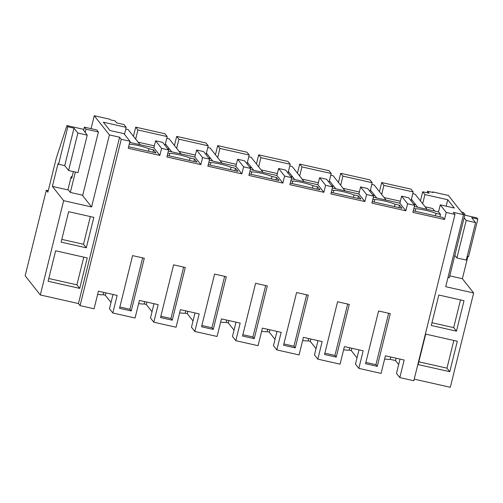 <?xml version="1.0" encoding="UTF-8"?>
<svg xmlns="http://www.w3.org/2000/svg" width="503" height="503" viewBox="0 0 503 503"><rect width="100%" height="100%" fill="white"/><g stroke="black" fill="none" stroke-linecap="round" stroke-linejoin="round"><path stroke-width="0.75" d="M400.011 359.098L396.477 373.377L399.822 377.608L404.167 360.035L385.424 355.816L381.079 373.389L358.821 368.378L355.476 364.141L359.01 349.868M399.822 377.608L413.818 380.758L454.982 214.423L453.348 212.354L463.54 214.649L448.38 195.453L432.681 191.92L433.146 192.511L427.581 191.253L429.141 193.227L422.696 191.775L424.922 194.592L447.764 199.735L454.322 208.041L440.27 204.878L446.255 212.455L454.982 214.423M413.862 208.424L415.73 208.846A12.166 1.559 -166.1 0 1 436.019 213.41L440.521 214.423L438.528 211.908L440.27 204.878M446.255 212.455L444.514 219.484L442.961 217.516L413.673 210.92L413.347 210.506M438.528 211.908L414.346 206.463M444.514 219.484L412.888 212.367L414.629 205.337L408.637 197.754L401.608 196.17L407.6 203.753L414.629 205.337M377.256 366.341L390.297 313.633L378.583 310.992L365.543 363.707L377.256 366.341L375.93 364.669L388.656 313.262M447.764 199.735L446.161 206.205M412.781 193.668L415.138 194.196L427.091 209.33L425.092 206.796L432.706 208.512L434.705 211.046M379.438 191.674L381.695 182.545L410.982 189.134L413.208 191.957L411.026 200.772M424.922 194.592L422.665 203.721M420.439 200.904L422.696 191.775M427.581 191.253L427.204 192.787M432.567 192.379L432.681 191.92M414.214 379.149L450.317 387.279L473.65 292.979L462.376 278.706L467.897 256.398M467.237 256.253L468.576 256.555L477.85 219.069L476.919 217.887L464.778 215.152M463.54 214.649L445.715 286.691L473.65 292.979M449.783 371.698L457.315 341.241L425.689 334.118L418.15 364.574L449.783 371.698L446.978 368.152L453.838 340.456M464.011 300.7L456.473 331.156L431.285 325.485L438.823 295.035L464.011 300.7M398.659 364.556L395.496 360.55L396.075 358.218M390.743 357.017L390.165 359.349A18.02 2.308 -166.1 0 1 384.632 359.01M395.496 360.55L390.165 359.349M440.521 214.423L439.924 216.831M415.73 208.846L415.138 211.254M435.428 215.818L436.019 213.41M411.41 199.226L417.723 207.223L415.723 204.69L413.768 204.249M477.85 219.069L471.701 217.686L475.568 222.578L466.193 220.471L464.118 217.837M466.193 220.471L456.919 257.951L454.838 255.323M456.919 257.951L466.294 260.064L475.568 222.578M449.757 275.864L462.376 278.706M418.836 361.814L446.978 368.152M456.473 331.156L453.675 327.616L431.97 322.731M460.528 299.92L453.675 327.616M381.695 182.545L383.921 185.362L413.208 191.957M383.921 185.362L381.664 194.491M125.781 129.051L128.139 129.579L140.092 144.713L138.092 142.179L154.358 145.845M167.763 148.863L169.718 149.303L171.718 151.837L165.405 143.839M166.782 138.281L169.14 138.809L181.093 153.943L179.093 151.416L195.359 155.075M208.764 158.093L210.719 158.533L212.719 161.067L206.406 153.069M207.783 147.511L210.141 148.045L222.093 163.173L220.094 160.646L236.36 164.305M249.765 167.323L251.72 167.763L253.719 170.297L247.407 162.299M248.784 156.741L251.142 157.276L263.094 172.41L261.095 169.876L277.36 173.535M290.765 176.553L292.721 176.993L294.72 179.527L288.408 171.536M289.785 165.971L292.142 166.506L304.095 181.64L302.096 179.106L318.361 182.765M331.766 185.789L333.722 186.229L335.721 188.757L329.408 180.766M330.779 175.207L333.137 175.736L345.096 190.87L343.09 188.336L359.356 192.001M372.767 195.019L374.722 195.46L376.722 197.987L370.409 189.996M371.78 184.438L374.138 184.966L386.09 200.1L384.091 197.566L400.357 201.231M365.863 362.405L375.93 364.669M113.005 294.481L109.472 308.76L112.817 312.992L135.074 318.003L139.425 300.429L158.168 304.648L153.817 322.222L176.075 327.233L180.426 309.659L199.169 313.885L194.818 331.452L217.076 336.463L221.421 318.896L240.164 323.115L235.819 340.682L258.077 345.693L262.421 328.126L281.164 332.345L276.82 349.912L299.078 354.923L303.422 337.356L322.165 341.575L317.821 359.148L340.078 364.159L344.423 346.586L363.166 350.805L358.821 368.378M111.025 302.492L105.272 295.211L105.85 292.872M97.632 294.393A18.02 2.308 13.9 0 0 103.159 294.733L105.272 295.211M40.315 294.965L63.648 200.672L52.375 186.393L58.027 163.557L58.574 164.242L67.848 126.756L66.912 125.574L56.393 157.76L47.86 192.221L46.314 190.26L25.15 275.77L40.315 294.965L78.443 303.554L80.078 305.617L94.074 308.773L98.425 291.199L117.168 295.418L112.817 312.992M343.637 349.78A18.02 2.308 13.9 0 0 349.164 350.119L351.276 350.597L357.029 357.878M317.821 359.148L314.476 354.911L318.009 340.638M302.636 340.55A18.02 2.308 13.9 0 0 308.163 340.889L310.276 341.367L316.029 348.648M276.82 349.912L273.475 345.68L277.008 331.408M261.635 331.32A18.02 2.308 13.9 0 0 267.162 331.659L269.275 332.131L275.028 339.412M235.819 340.682L232.474 336.45L236.008 322.178M220.635 322.09A18.02 2.308 13.9 0 0 226.161 322.429L228.274 322.901L234.027 330.182M194.818 331.452L191.473 327.22L195.007 312.948M179.634 312.853A18.02 2.308 13.9 0 0 185.161 313.193L187.273 313.671L193.026 320.952M153.817 322.222L150.472 317.99L154.006 303.711M138.633 303.623A18.02 2.308 13.9 0 0 144.16 303.963L146.272 304.441L152.025 311.722M126.203 127.341L123.977 124.518L116.646 122.87L115.093 120.902L110.415 119.846L109.95 119.255L94.256 115.721L109.415 134.917L119.607 137.212L121.242 139.281L129.969 141.249L123.983 133.666L109.924 130.503L103.36 122.198L126.203 127.341L124.48 134.301M133.433 136.288L135.691 127.158L137.916 129.975L135.659 139.105M137.916 129.975L167.203 136.571L164.978 133.754L135.691 127.158M174.434 145.518L176.691 136.388L178.917 139.205L176.66 148.335M178.917 139.205L208.204 145.801L205.979 142.984L176.691 136.388M215.435 154.748L217.692 145.619L219.918 148.435L217.661 157.565M219.918 148.435L249.205 155.031L246.979 152.214L217.692 145.619M256.436 163.978L258.693 154.849L260.919 157.665L258.661 166.795M260.919 157.665L290.206 164.261L287.98 161.444L258.693 154.849M297.436 173.208L299.694 164.079L301.919 166.902L299.662 176.025M301.919 166.902L331.207 173.491L328.981 170.674L299.694 164.079M338.437 182.438L340.694 173.315L342.92 176.132L340.663 185.261M342.92 176.132L372.207 182.721L369.982 179.904L340.694 173.315M407.6 203.753L405.858 210.782L371.887 203.13L373.628 196.107L366.599 194.523L364.857 201.552L330.886 193.9L332.628 186.871L325.598 185.293L323.857 192.322L289.885 184.67L291.627 177.641L284.597 176.063L282.856 183.086L248.884 175.44L250.626 168.411L243.597 166.833L241.855 173.856L207.884 166.21L209.625 159.181L202.596 157.596L200.854 164.626L166.883 156.98L168.624 149.951L161.595 148.366L159.86 155.396L153.868 147.813L129.692 142.374M153.868 147.813L155.609 140.79L162.639 142.368L168.624 149.951M200.854 164.626L194.868 157.049L168.348 151.076M194.868 157.049L196.61 150.02L203.64 151.598L209.625 159.181M241.855 173.856L235.869 166.279L209.349 160.306M235.869 166.279L237.611 159.25L244.64 160.834L250.626 168.411M282.856 183.086L276.87 175.509L250.349 169.536M276.87 175.509L278.612 168.48L285.641 170.064L291.627 177.641M323.857 192.322L317.871 184.739L291.35 178.766M317.871 184.739L319.612 177.71L326.636 179.294L332.628 186.871M364.857 201.552L358.872 193.969L332.345 187.996M358.872 193.969L360.607 186.94L367.636 188.524L373.628 196.107M405.858 210.782L399.872 203.199L373.345 197.233M399.872 203.199L401.608 196.17M159.86 155.396L128.227 148.278L129.969 141.249M80.078 305.617L121.242 139.281M336.255 357.111L324.542 354.477L337.582 301.762L349.302 304.403L336.255 357.111L334.935 355.439L347.655 304.032M166.399 318.871L172.252 320.191L185.299 267.477L173.585 264.842L160.539 317.55L166.399 318.871M213.253 329.421L201.54 326.78L214.586 274.072L226.3 276.707L213.253 329.421L211.933 327.749L224.652 276.336M131.252 310.961L119.538 308.32L132.585 255.606L144.298 258.246L131.252 310.961L129.931 309.282L142.651 257.876M295.255 347.881L283.541 345.247L296.588 292.532L308.301 295.167L295.255 347.881L293.934 346.209L306.654 294.802M254.254 338.651L267.3 285.937L255.587 283.302L242.54 336.017L254.254 338.651L252.934 336.979L265.653 285.566M46.314 190.26L48.238 190.694M94.256 115.721L91.056 128.655M82.228 195.114L91.59 206.959L109.415 134.917M78.443 303.554L119.607 137.212M63.648 200.672L91.59 206.959M79.725 288.382L87.258 257.926L55.632 250.802L48.093 281.259L79.725 288.382L76.928 284.836L83.781 257.14M93.835 217.359L86.302 247.816L61.115 242.144L68.653 211.688L93.835 217.359M52.375 186.393L67.899 189.889L71.168 176.654L72.08 176.861M58.574 164.242L64.724 165.625L68.59 170.523L77.959 172.636L87.239 135.15L83.599 130.302M66.912 125.574L83.831 129.384M67.848 126.756L73.998 128.146L77.864 133.037L87.239 135.15M48.778 278.499L76.928 284.836M90.358 216.579L83.498 244.269L61.8 239.384M86.302 247.816L83.498 244.269M161.595 148.366L155.609 140.79M129.233 144.204A12.166 1.559 -166.1 0 1 149.02 148.794L153.516 149.806L152.925 152.214M128.611 146.744L155.961 152.899L153.516 149.806M119.859 307.019L129.931 309.282M130.717 142.607L129.893 141.557L130.717 142.607M103.737 292.4L103.159 294.733M73.998 128.146L64.724 165.625M77.864 133.037L68.59 170.523M148.423 151.202L149.02 148.794M167.203 136.571L165.022 145.392M144.738 301.63L144.16 303.963M146.272 304.441L146.851 302.102M202.596 157.596L196.61 150.02M167.348 155.119L167.675 155.54L196.962 162.129L194.516 159.042L190.021 158.024A12.166 1.559 -166.1 0 0 169.731 153.459L167.864 153.038M160.859 316.249L170.932 318.518L183.652 267.106M172.252 320.191L170.932 318.518M189.424 160.432L190.021 158.024M194.516 159.042L193.919 161.444M169.134 155.867L169.731 153.459M208.204 145.801L206.023 154.622M185.739 310.86L185.161 313.193M187.273 313.671L187.852 311.332M243.597 166.833L237.611 159.25M208.343 164.355L208.676 164.77L237.957 171.36L235.517 168.272L231.022 167.26A12.166 1.559 -166.1 0 0 210.732 162.689L208.858 162.268M201.86 325.479L211.933 327.749M230.424 169.662L231.022 167.26M235.517 168.272L234.92 170.68M210.135 165.097L210.732 162.689M249.205 155.031L247.023 163.852M226.74 320.09L226.161 322.429M228.274 322.901L228.852 320.568M284.597 176.063L278.612 168.48M249.343 173.585L249.677 174L278.958 180.59L276.518 177.502L272.022 176.49A12.166 1.559 -166.1 0 0 251.733 171.919L249.859 171.498M242.861 334.709L252.934 336.979M271.425 178.898L272.022 176.49M276.518 177.502L275.921 179.911M251.135 174.327L251.733 171.919M290.206 164.261L288.024 173.082M267.741 329.32L267.162 331.659M269.275 332.131L269.853 329.798M325.598 185.293L319.612 177.71M290.344 182.815L290.671 183.23L319.958 189.826L317.519 186.732L313.023 185.72A12.166 1.559 -166.1 0 0 292.733 181.149L290.86 180.728M283.862 343.939L293.934 346.209M312.426 188.128L313.023 185.72M317.519 186.732L316.921 189.141M292.136 183.557L292.733 181.149M331.207 173.491L329.025 182.312M308.741 338.55L308.163 340.889M310.276 341.367L310.854 339.028M366.599 194.523L360.607 186.94M331.345 192.045L331.672 192.46L360.959 199.056L358.52 195.963L354.018 194.95A12.166 1.559 -166.1 0 0 333.728 190.379L331.861 189.964M324.863 353.175L334.935 355.439M353.427 197.358L354.018 194.95M358.52 195.963L357.922 198.371M333.137 192.787L333.728 190.379M372.207 182.721L370.026 191.542M349.742 347.78L349.164 350.119M351.276 350.597L351.855 348.258M372.346 201.275L372.673 201.69L401.96 208.286L399.52 205.193L395.018 204.18A12.166 1.559 -166.1 0 0 374.729 199.616L372.861 199.194M394.427 206.588L395.018 204.18M399.52 205.193L398.923 207.601M374.138 202.024L374.729 199.616M73.381 171.605L71.715 178.339L70.986 177.414M85.158 132.515L85.982 129.177L98.399 131.975L96.802 129.944L84.385 127.152L83.555 130.491M98.399 131.975L82.75 195.227L70.332 192.435L67.999 189.48M75.375 172.051L70.332 192.435M85.982 129.177L84.385 127.152M463.093 214.083L464.942 214.498L463.338 212.473L461.49 212.052M464.942 214.498L449.292 277.757L447.997 277.461"/></g></svg>
